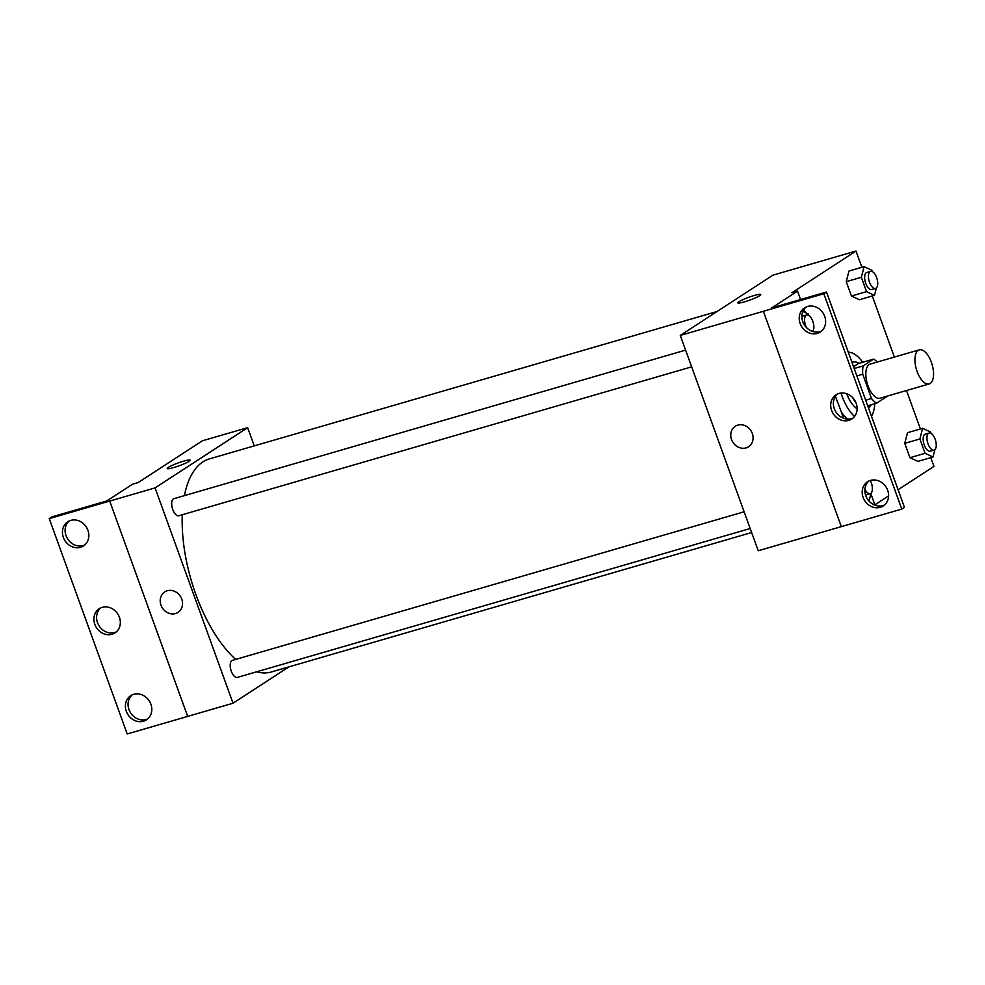 <?xml version="1.0" encoding="UTF-8"?>
<svg xmlns="http://www.w3.org/2000/svg" width="985" height="985" viewBox="0 0 985 985"><rect width="100%" height="100%" fill="white"/><g stroke="black" fill="none" stroke-linecap="round" stroke-linejoin="round"><path stroke-width="1.48" d="M930.246 383.448A17.755 8.212 -106.2 0 1 929.2 383.928A17.755 8.212 -106.2 0 1 916.358 369.178A17.755 8.212 -106.2 0 1 919.3 349.835A17.755 8.212 -106.2 0 1 931.773 363.416A17.755 8.212 -106.2 0 1 930.246 383.448M929.2 383.928L880.073 398.199A17.755 8.212 -106.2 0 1 867.243 383.436A17.755 8.212 -106.2 0 1 870.174 364.105L919.3 349.835M853.552 366.715L858.489 363.502L873.609 359.119A23.837 11.032 -106.2 0 1 877.241 362.049M873.609 359.119L863.155 365.915A23.837 11.032 -106.2 0 0 862.712 374.214L871.516 398.506A23.837 11.032 -106.2 0 0 876.65 403.185L887.091 396.389A23.837 11.032 -106.2 0 0 887.14 396.142M865.667 400.206L871.516 398.506M856.876 375.901L862.712 374.214M867.687 405.783L876.65 403.185M852.776 397.743A24.403 11.291 73.8 0 0 856.063 403M868.536 408.122A24.403 11.291 73.8 0 0 871.097 404.798M859.055 363.342A24.403 11.291 73.8 0 0 853.207 362.098A24.403 11.291 73.8 0 0 852.05 362.591M857.122 408.787A24.403 11.291 -106.2 0 1 846.718 393.741M854.192 368.513L863.155 365.915M854.5 416.483A35.497 16.425 -106.2 0 1 841.018 393.052M848.307 352.236A35.497 16.425 -106.2 0 1 862.737 362.271M874.779 403.727A35.497 16.425 -106.2 0 1 871.479 416.273M847.371 419.056A35.497 16.425 -106.2 0 1 841.239 411.829M874.889 504.8L888.605 495.874M898.074 489.717L933.952 466.373L930.788 457.643M920.409 428.955L906.495 390.528M894.38 357.075L872.267 295.98M861.887 267.28L856.002 251.04L791.866 292.754L797.53 291.117L771.711 307.911L826.501 292.003L823.829 293.739L680.278 335.417L758.228 550.75L841.325 526.63L763.375 311.297M931.047 433.375L930.554 432.009L922.613 428.315L907.505 432.698L904.759 443.348L909.955 457.693L917.897 461.386L933.004 457.003L934.913 449.579M872.525 271.7L872.033 270.346L864.091 266.639L848.984 271.035L846.238 281.673L851.434 296.029L859.363 299.723L874.483 295.328L876.391 287.916M826.501 292.003L904.452 507.349L901.78 509.085L841.325 526.63M856.002 251.04L772.868 275.172L680.278 335.417M735.266 426.271A12.202 10.712 -123 0 0 731.535 439.519A12.202 10.712 57 0 1 735.266 426.271A12.202 10.712 57 0 1 750.902 430.654A12.202 10.712 57 0 1 748.575 446.734A12.202 10.712 57 0 1 731.535 439.519A12.202 10.712 -123 0 0 748.588 446.734M760.728 294.552A12.202 1.502 -19.9 0 0 754.141 295.525A12.202 1.502 160.1 0 1 760.728 294.552A12.202 1.502 160.1 0 1 749.757 300.117A12.202 1.502 160.1 0 1 737.777 302.863A12.202 1.502 160.1 0 1 754.141 295.525A12.202 1.502 -19.9 0 0 737.777 302.863M875.037 505.206L870.9 493.805M843.554 418.243L838.407 404.035A44.805 20.722 -106.2 0 1 835.477 396.29M901.78 509.085L823.829 293.739M870.518 480.409A14.418 12.657 -123 0 0 867.526 481.776A14.418 12.657 -123 0 0 864.781 500.774A14.418 12.657 -123 0 0 883.262 505.958A14.418 12.657 -123 0 0 886.943 488.585A14.418 12.657 -123 0 0 870.518 480.409M807.565 306.483A14.418 12.657 -123 0 0 804.573 307.849A14.418 12.657 -123 0 0 801.815 326.848A14.418 12.657 -123 0 0 820.296 332.031A14.418 12.657 -123 0 0 823.977 314.658A14.418 12.657 -123 0 0 807.565 306.483M839.048 393.446A14.418 12.657 -123 0 0 836.043 394.813A14.418 12.657 -123 0 0 833.298 413.811A14.418 12.657 -123 0 0 851.779 418.994A14.418 12.657 -123 0 0 855.46 401.621A14.418 12.657 -123 0 0 839.048 393.446M805.311 312.577L804.08 309.204M800.583 299.538L797.53 291.117M868.93 481A14.418 12.657 -123 0 0 867.453 499.026A14.418 12.657 -123 0 0 884.53 504.985M805.964 307.074A14.418 12.657 -123 0 0 804.486 325.099A14.418 12.657 -123 0 0 821.576 331.058M837.447 394.037A14.418 12.657 -123 0 0 835.97 412.062A14.418 12.657 -123 0 0 853.059 418.022M751.629 532.528L271.281 671.992A110.948 51.319 -106.2 0 1 256.58 671.819M235.686 659.408A110.948 51.319 -106.2 0 1 182.274 514.736M184.417 495.627A110.948 51.319 -106.2 0 1 209.411 458.899L716.981 311.531M691.655 366.851L178.802 515.746A8.877 4.1 -106.2 0 1 172.387 508.358A8.877 4.1 -106.2 0 1 173.852 498.693L685.609 350.118M750.188 528.514L237.323 677.409A8.877 4.1 -106.2 0 1 230.909 670.034A8.877 4.1 -106.2 0 1 232.374 660.369L744.131 511.794M254.265 445.873L247.666 427.65L155.076 487.895L233.026 703.228L288.925 666.87M164.729 591.911A12.202 10.712 -123 0 0 160.986 605.159A12.202 10.712 57 0 1 164.729 591.911A12.202 10.712 57 0 1 180.366 596.307A12.202 10.712 57 0 1 178.039 612.375A12.202 10.712 57 0 1 160.986 605.159A12.202 10.712 -123 0 0 178.039 612.375M247.666 427.65L202.331 440.812L138.195 482.539L132.532 484.189L106.712 500.983L51.922 516.891L49.25 518.627L109.704 501.069L187.679 716.39L233.026 703.228M49.25 518.627L127.2 733.96L187.655 716.415L109.704 501.069L155.076 487.895M190.179 460.204A12.202 1.502 -19.9 0 0 183.604 461.165A12.202 1.502 160.1 0 1 190.179 460.204A12.202 1.502 160.1 0 1 179.208 465.77A12.202 1.502 160.1 0 1 167.228 468.503A12.202 1.502 160.1 0 1 183.604 461.165A12.202 1.502 -19.9 0 0 167.228 468.503M102.243 607.351A14.418 12.657 -123 0 0 99.251 608.718A14.418 12.657 -123 0 0 96.505 627.716A14.418 12.657 -123 0 0 114.986 632.899A14.418 12.657 -123 0 0 118.668 615.526A14.418 12.657 -123 0 0 102.243 607.351M80.511 547.303A14.418 12.657 -123 0 0 83.503 545.936A14.418 12.657 -123 0 0 86.249 526.938A14.418 12.657 -123 0 0 67.768 521.755A14.418 12.657 -123 0 0 64.099 539.127A14.418 12.657 -123 0 0 80.511 547.303M143.465 721.229A14.418 12.657 -123 0 0 146.469 719.863A14.418 12.657 -123 0 0 149.215 700.864A14.418 12.657 -123 0 0 130.734 695.681A14.418 12.657 -123 0 0 127.053 713.054A14.418 12.657 -123 0 0 143.465 721.229M100.655 607.954A14.418 12.657 -123 0 0 99.177 625.98A14.418 12.657 -123 0 0 116.255 631.939M69.172 520.991A14.418 12.657 -123 0 0 67.189 538.192A14.418 12.657 -123 0 0 83.183 545.567A14.418 12.657 -123 0 0 84.772 544.976M132.125 694.917A14.418 12.657 -123 0 0 130.155 712.118A14.418 12.657 -123 0 0 146.137 719.493A14.418 12.657 -123 0 0 147.738 718.902M922.613 428.315L919.879 438.965L925.063 453.309L933.004 457.003M934.063 450.083L930.283 451.179A8.877 4.1 -106.2 0 1 923.868 443.804A8.877 4.1 -106.2 0 1 925.334 434.139L929.114 433.043A8.877 4.1 -106.2 0 1 935.356 439.827A8.877 4.1 -106.2 0 1 934.593 449.849A8.877 4.1 -106.2 0 1 934.063 450.083A8.877 4.1 -106.2 0 1 927.648 442.708A8.877 4.1 -106.2 0 1 929.114 433.043M907.505 432.698L904.759 443.348L919.879 438.965M904.759 443.348L909.955 457.693L925.063 453.309M909.955 457.693L917.897 461.386M864.091 266.639L861.346 277.29L866.541 291.634L874.483 295.328M875.542 288.42L871.762 289.516A8.877 4.1 -106.2 0 1 865.347 282.129A8.877 4.1 -106.2 0 1 866.812 272.463L870.592 271.368A8.877 4.1 -106.2 0 1 876.822 278.152A8.877 4.1 -106.2 0 1 876.059 288.174A8.877 4.1 -106.2 0 1 875.542 288.42A8.877 4.1 -106.2 0 1 869.127 281.033A8.877 4.1 -106.2 0 1 870.592 271.368M848.984 271.035L846.238 281.673L861.346 277.29M846.238 281.673L851.434 296.029L866.541 291.634M851.434 296.029L859.363 299.723M868.265 500.171L869.152 500.589L871.072 493.165M870.26 480.483A8.877 4.1 -106.2 0 1 870.74 493.423A8.877 4.1 -106.2 0 1 870.211 493.67L866.443 494.765A8.877 4.1 -106.2 0 1 865.495 494.802M870.211 493.67A8.877 4.1 -106.2 0 1 864.916 489.2M808.673 315.286L808.18 313.919L802.874 311.445M801.901 316.788A8.877 4.1 -106.2 0 1 802.96 316.05L806.74 314.954A8.877 4.1 -106.2 0 1 812.822 321.282A8.877 4.1 -106.2 0 1 812.588 331.452M806.358 327.463A8.877 4.1 -106.2 0 1 806.74 314.954M852 362.443L853.207 362.098"/></g></svg>
